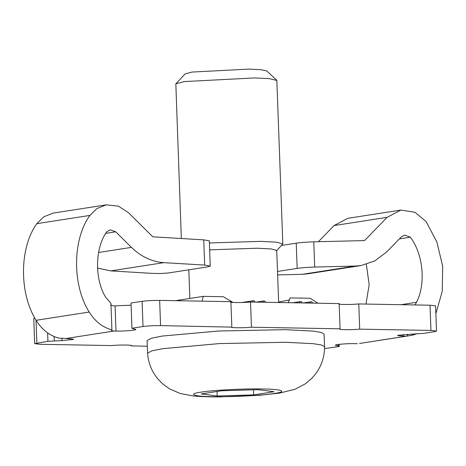 <?xml version="1.0" encoding="UTF-8"?>
<svg xmlns="http://www.w3.org/2000/svg" width="466" height="466" viewBox="0 0 466 466"><rect width="100%" height="100%" fill="white"/><g stroke="black" fill="none" stroke-linecap="round" stroke-linejoin="round"><path stroke-width="0.7" d="M221.653 390.77L258.071 389.646L274.055 391.702L253.626 394.877L217.208 395.995L201.225 393.939L221.653 390.77M162.727 348.661L219.23 343.599L285.6 342.271L313.373 343.687L321.668 345.044L324.569 346.739C324.575 356.473 321.732 365.332 316.047 373.318L311.789 378.357L305.282 383.868L295.077 389.256L279.501 393.123L259.189 395.325L220.272 396.892C209.589 396.974 200.467 396.648 192.901 395.908L180.097 393.473L169.525 388.848L162.628 383.827L157.782 378.835C151.666 371.344 148.264 362.804 147.571 353.228L151.7 350.892L162.727 348.661M147.571 353.211L147.105 340.605L151.24 338.287L162.267 336.056L218.77 331L285.134 329.666L312.913 331.087L321.208 332.439L324.103 334.116L324.569 346.721M209.648 249.852L257.249 248.221L271.136 248.926L276.74 250.44L278.645 302.521M209.397 242.972L260.558 241.365L276.431 242.174L282.827 243.91L276.606 250.731M181.332 238.522L175.828 83.857L184.338 81.585L254.564 77.933L269.435 78.643L276.839 80.478L282.827 243.91M175.828 83.857L185.142 73.896L192.021 72.061L248.78 69.108L260.803 69.684L266.639 70.908L276.658 80.158M253.44 389.792L253.626 394.877M217.045 391.487L217.208 395.995M359.635 343.454L412.323 335.217L412.282 333.988M405.234 336.231L397.574 335.561L397.987 335.281L416.948 333.79L412.323 335.217M401.028 304.7L416.482 302.294L415.043 304.945M281.54 245.454L296.236 243.17C301.17 242.495 307.012 242.04 313.775 241.819L364.546 240.59L387.13 217.337L400.824 210.079L414.874 212.24L425.988 221.408L436.863 241.953L442.7 266.278L442.246 291.297L435.879 313.659M399.35 238.907L410.354 237.2L404.709 235.091L401.313 236.891L386.716 251.92L374.798 260.937L360.975 265.562L355.401 266.057L314.701 267.041C307.939 267.268 302.09 267.717 297.157 268.399L277.509 271.451M410.354 237.2C423.215 253.953 426.052 284.068 416.482 302.294M366.352 264.368L369.165 284.703L365.985 304.071M360.975 265.562L307.898 273.804L302.323 274.305L277.637 274.899M318.395 241.708L334.052 225.585L347.747 218.327L400.824 210.079M131.494 345.661L131.144 345.918C134.371 344.933 120.31 344.683 111.508 345.568L40.268 344.298L34.7 343.663L33.773 318.453L34.868 317.998M131.092 305.166L115.073 305.877L112.976 305.836L110.611 304.91M135.722 329.52L131.936 328.309L131.028 303.034L142.095 301.316C147.029 300.663 152.877 300.36 159.652 300.401L230.891 301.671L231.818 326.876C228.585 327.86 242.646 328.111 251.448 327.225L340.069 328.804C336.842 329.788 350.898 330.039 359.705 329.153L430.945 330.423L436.514 331.058L434.353 331.71L423.285 333.429L416.948 333.79M436.514 331.058L435.594 305.847L430.025 305.213L358.779 303.943C349.978 304.828 335.916 304.578 339.149 303.593L250.527 302.02C241.72 302.906 227.664 302.655 230.891 301.671M339.72 329.06L340.069 328.804L339.149 303.593M231.462 327.132L160.572 325.612C153.803 325.565 147.949 325.874 143.015 326.52L131.954 328.239L131.028 303.034M135.14 329.241C139.2 329.957 125.185 331.309 115.999 331.081L113.902 331.046L65.98 338.491L73.64 339.166L73.22 339.44L61.978 340.605L47.928 341.293L47.619 332.881M34.7 343.663L47.928 341.293M147.314 346.203L131.144 345.918L131.127 345.434M338.345 344.456L338.398 345.993L339.26 346.483L324.546 348.62M339.201 344.345L339.26 346.483M338.398 345.993L335.491 345.201M336.056 344.881L336.073 345.481C332.013 344.764 346.028 343.413 355.214 343.64L357.311 343.675M97.493 268.061L110.757 270.892L151.584 273.332C158.364 273.641 164.224 273.484 169.158 272.86L208.081 266.808L210.248 266.086L204.661 265.084L163.834 262.649C151.834 261.787 141.041 256.696 131.447 247.376L115.725 231.806L110.232 229.849L106.697 231.794C95.047 248.11 94.417 278.167 105.333 296.76L110.937 303.296L111.916 329.87L111.555 330.738L113.902 331.046M111.916 329.87C102.584 327.365 95.017 321.418 89.222 312.045C72.09 285.099 72.399 239.582 89.886 215.426L96.928 208.529L106.347 204.842L118.416 206.153L128.488 212.735L152.807 236.821L203.741 239.862L209.321 240.858M65.98 338.491L58.838 338.118C49.507 335.607 41.94 329.666 36.144 320.288L89.222 312.045M36.144 320.288C19.013 293.347 19.322 247.83 36.808 223.674L43.851 216.777L53.27 213.084L106.347 204.842M288.244 302.69L290.155 297.914L310.181 298.269L317.806 303.215M278.627 302.055L289.549 299.877M36.808 223.674L89.886 215.426M250.527 302.02L251.448 327.225M358.779 303.943L359.705 329.153M175.501 300.681L203.287 296.364L202.046 301.153M203.287 296.364L223.319 296.72L233 302.434M309.692 303.069L310.723 301.793L303.25 302.958M310.723 301.793L311.771 301.817L312.896 303.127M299.213 302.883L300.244 301.607L292.77 302.772M300.244 301.607L301.292 301.63L302.417 302.941M262.533 302.23L263.564 300.954L256.09 302.119M263.564 300.954L264.612 300.978L265.736 302.288M252.054 302.044L253.085 300.768L241.831 302.516M253.085 300.768L254.133 300.791L255.257 302.102M407.494 334.204L407.564 336.009M200.963 392.168C211.576 390.234 245.372 388.481 262.41 388.976C281.662 389.122 288.215 391.597 274.317 393.473C263.704 395.407 229.913 397.166 212.869 396.671C193.617 396.519 187.064 394.044 200.963 392.168M313.775 241.819L314.701 267.041M203.741 239.862L204.661 265.084M334.052 225.585L387.13 217.337M110.757 270.892L163.834 262.649M98.571 252.479L131.447 247.376M105.724 233.361L115.725 231.806M302.323 274.305L355.401 266.057M159.652 300.401L160.572 325.612M142.095 301.316L143.015 326.52M430.025 305.213L430.945 330.423M36.022 320.072L36.861 343.011M296.236 243.17L297.157 268.399M61.891 338.182L61.978 340.605M54.103 336.528L54.266 340.931M115.073 305.877L115.999 331.081M403.078 334.518L403.137 336.196M188.812 269.802L189.86 298.45M408.624 335.846L359.548 343.471M210.242 265.993L209.316 240.765"/></g></svg>
